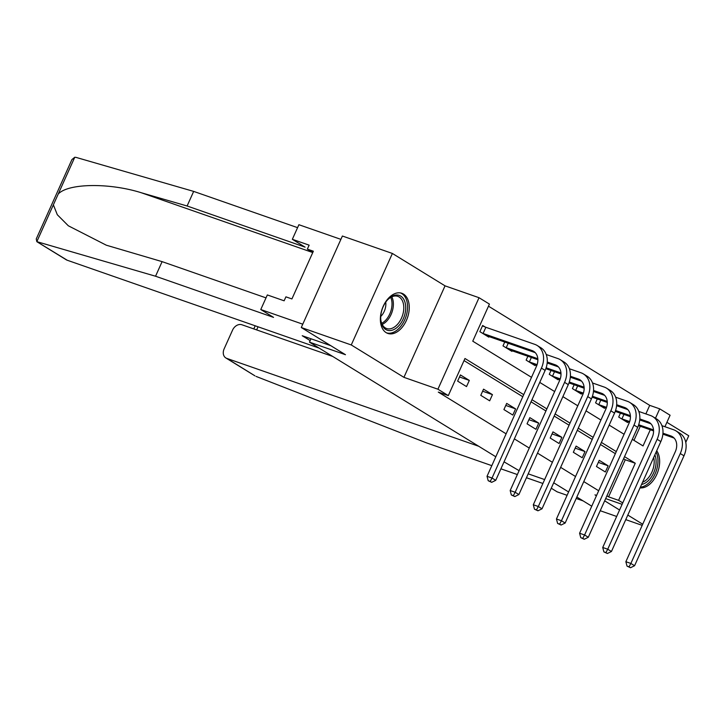 <?xml version="1.0" encoding="UTF-8"?>
<svg xmlns="http://www.w3.org/2000/svg" width="725" height="725" viewBox="0 0 725 725"><rect width="100%" height="100%" fill="white"/><g stroke="black" fill="none" stroke-linecap="round" stroke-linejoin="round"><path stroke-width="1.09" d="M403.481 294.06A21.27 13.394 109.2 0 0 401.822 293.272A21.27 13.394 109.2 0 0 382.682 307.572A21.27 13.394 109.2 0 0 386.144 332.639A21.27 13.394 109.2 0 0 387.812 333.428A21.27 13.394 109.2 0 0 406.952 319.127A21.27 13.394 109.2 0 0 403.481 294.06M645.866 413.912L649.709 405.357L659.705 408.846L670.09 415.235L664.925 426.726M685.778 442.386L688.75 435.761L666.9 422.322M495.809 456.777L309.475 342.155L345.472 354.706L301.274 327.519L342.39 236.024L392.388 253.46L351.263 344.955L403.925 377.344L437.918 389.207L479.035 297.712L489.42 304.092L472.754 341.185L531.507 377.335M403.925 377.344L445.041 285.849L392.388 253.46M445.041 285.849L479.035 297.712M649.709 405.357L488.487 306.186M600.228 510.726L616.667 516.463M625.757 519.635L642.196 525.371M301.274 327.519L351.263 344.955M519.1 470.661L504.047 461.843M310.989 338.783L309.475 342.155M633.976 440.365L640.302 426.273M485.043 326.948L482.642 325.471L479.859 331.651L488.759 337.125L489.031 336.527M504.745 342.01L502.996 345.888L511.895 351.362L512.167 350.764M527.882 356.247L526.142 360.126L535.041 365.599L535.304 365.001M551.018 370.475L549.278 374.354L558.178 379.827L558.449 379.229M574.164 384.712L572.415 388.591L581.314 394.065L581.586 393.467M597.3 398.949L595.56 402.828L604.46 408.302L604.722 407.704M620.437 413.178L618.697 417.056L627.596 422.53L627.868 421.932M523.731 394.645L464.97 358.503L448.304 395.596L438.299 392.107L506.123 433.822M514.36 438.888L529.259 448.059M537.497 453.125L552.405 462.296M560.643 467.362L575.541 476.524M583.779 481.59L598.678 490.762M606.916 495.827L608.583 496.852L625.258 459.759L623.591 458.735M615.353 453.669L600.454 444.498M592.207 439.432L577.308 430.269M569.071 425.194L554.172 416.032M545.934 410.966L531.035 401.795M522.788 396.729L464.036 360.588M457.629 381.114L466.528 386.588L469.311 380.407L460.411 374.934L457.629 381.114M480.775 395.343L489.674 400.816L492.447 394.636L483.548 389.162L480.775 395.343M503.911 409.58L512.811 415.053L515.593 408.873L506.693 403.399L503.911 409.58M527.048 423.817L535.947 429.291L538.729 423.11L529.83 417.627L527.048 423.817M550.193 438.045L559.093 443.519L561.866 437.338L552.967 431.864L550.193 438.045M573.33 452.282L582.229 457.756L585.012 451.575L576.112 446.102L573.33 452.282M596.467 466.519L605.366 471.993L608.148 465.812L599.249 460.33L596.467 466.519M596.584 495.429L594.971 494.867L596.43 495.764M604.668 500.839L619.567 510.001M627.805 515.067L642.713 524.238M605.674 498.601L622.113 504.337M622.757 502.905L618.588 500.341L635.254 463.248L624.524 456.65M608.583 496.852L618.588 500.341M448.304 395.596L437.918 389.207M544.638 479.569L528.199 473.833M591.745 506.195L576.837 497.033M568.599 491.967L553.701 482.796M632.309 439.341L643.039 445.938L650.307 429.762M655.472 418.262L659.705 408.846M539.744 382.401L554.652 391.563M562.89 396.638L577.789 405.801M586.027 410.867L600.925 420.038M609.163 425.104L624.071 434.266M616.286 451.584L601.388 442.413M593.15 437.347L578.251 428.176M570.013 423.11L555.105 413.948M546.868 408.882L531.969 399.711M625.258 459.759L635.254 463.248M459.487 376.982L469.311 380.407M482.632 391.21L492.447 394.636M505.769 405.447L515.593 408.873M528.906 419.684L538.729 423.11M552.051 433.913L561.866 437.338M575.188 448.15L585.012 451.575M598.324 462.387L608.148 465.812M640.03 487.871A21.27 13.394 109.2 0 0 656.768 474.485A21.27 13.394 109.2 0 0 656.705 450.769M482.451 325.888L485.859 327.283L483.086 333.473L531.987 350.528A13.63 10.494 121.6 0 1 533.573 351.281A13.63 10.494 121.6 0 1 536.437 366.379L487.028 476.298L492.03 478.047L541.43 368.128A20.454 15.732 -58.4 0 0 537.143 345.472A20.454 15.732 -58.4 0 0 534.769 344.348L485.859 327.283M483.086 333.473L482.27 333.138M486.348 335.648L535.258 352.658M490.2 481.418L488.197 480.72L491.686 482.333L490.2 481.418L492.03 478.047L495.737 480.331L545.137 370.403A20.454 15.732 -58.4 0 0 540.859 347.755L537.143 345.472M495.737 480.331L491.686 482.333M488.197 480.72L487.028 476.298M391.727 330.328A18.406 11.591 -70.8 0 1 380.797 319.87A18.406 11.591 -70.8 0 1 387.893 299.525A18.406 11.591 -70.8 0 1 394.708 295.256A18.406 11.591 -70.8 0 1 405.638 309.783A18.406 11.591 -70.8 0 1 391.727 330.328M380.761 319.417A17.038 10.73 109.2 0 0 386.606 328.534A17.038 10.73 109.2 0 0 390.838 328.679A17.038 10.73 109.2 0 0 403.236 312.819A17.038 10.73 109.2 0 0 397.826 296.353A17.038 10.73 109.2 0 0 393.593 296.208A17.038 10.73 109.2 0 0 387.585 299.851M386.416 332.802A21.134 13.313 109.2 0 0 391.509 332.929A21.134 13.313 109.2 0 0 406.852 313.39A21.134 13.313 109.2 0 0 400.336 292.9M302.234 275.953L301.528 277.53M380.743 316.481A12.135 7.64 109.2 0 0 385.745 302.144M654.874 454.847A18.406 11.591 -70.8 0 1 653.778 472.6A18.406 11.591 -70.8 0 1 642.105 484.345A18.406 11.591 -70.8 0 1 641.562 484.463M640.329 487.2A21.134 13.313 109.2 0 0 641.888 486.946A21.134 13.313 109.2 0 0 655.554 472.818A21.134 13.313 109.2 0 0 656.107 452.101M642.549 482.27A17.038 10.73 109.2 0 0 653.705 457.457M155.549 276.225L273.533 317.378L260.773 309.53L267.335 294.939L284.127 300.803L285.913 296.842L291.912 298.936L313.354 251.212L307.355 249.119L309.14 245.159L292.338 239.304L305.098 247.143L187.104 205.991L193.666 191.4L76.025 157.388L74.757 157.262L71.929 159.573L36.25 238.951L36.83 241.652L155.549 276.225L162.101 261.634L266.012 297.875M187.104 205.991L141.402 192.778C109.285 182.618 67.887 183.262 58.208 194.073L53.369 204.84L57.311 214.736L68.331 225.792L106.321 245.204L162.101 261.634M292.338 239.304L298.899 224.714L340.886 239.359L302.769 324.184L260.773 309.53M193.666 191.4L297.576 227.65M319.154 348.109L67.189 260.221A8.183 6.298 121.6 0 1 66.238 259.767L37.138 241.869M53.369 204.84L36.83 241.652L67.189 260.221M330.827 345.698L302.225 335.72L310.173 340.605M307.355 249.119L312.792 252.463M332.684 356.428L241.905 324.764A8.183 6.298 -58.4 0 0 232.571 330.093L224.125 348.888A8.183 6.298 -58.4 0 0 225.837 357.942A8.183 6.298 -58.4 0 0 226.789 358.395L254.466 375.532M256.07 376.411L426.4 442.839L491.813 465.658M551.263 488.224L557.144 491.84L567.095 495.311M500.912 468.821L517.351 474.558M526.441 477.73L542.88 483.466M576.194 498.483L583.136 500.903M478.763 446.283L226.789 358.395M547.257 362.02L555.132 364.766A13.63 10.494 121.6 0 1 556.718 365.518A13.63 10.494 121.6 0 1 559.573 380.616L510.173 490.535L515.167 492.275L564.576 382.356A20.454 15.732 -58.4 0 0 560.289 359.709A20.454 15.732 -58.4 0 0 557.906 358.576L546.233 354.507M508.234 343.233L506.222 347.701L537.814 358.721M506.222 347.701L505.407 347.366M509.494 349.885L537.868 359.727M547.185 362.98L558.395 366.886M513.336 495.655L511.343 494.957L514.822 496.571L513.336 495.655L515.167 492.275L518.882 494.559L568.282 384.64A20.454 15.732 -58.4 0 0 563.996 361.993L560.289 359.709M518.882 494.559L514.822 496.571M511.343 494.957L510.173 490.535M570.403 376.248L578.269 378.994A13.63 10.494 121.6 0 1 579.855 379.746A13.63 10.494 121.6 0 1 582.71 394.844L533.31 504.772L538.312 506.512L587.712 396.593A20.454 15.732 -58.4 0 0 583.426 373.946A20.454 15.732 -58.4 0 0 581.051 372.813L569.379 368.744M531.371 357.461L529.359 361.938L537.107 364.639M546.152 367.792L560.96 372.958M529.359 361.938L528.543 361.603M532.63 364.113L536.79 365.518M545.843 368.672L561.014 373.964M570.321 377.208L581.541 381.123M536.482 509.892L534.479 509.195L537.959 510.799L536.482 509.892L538.312 506.512L542.019 508.796L591.419 398.877A20.454 15.732 -58.4 0 0 587.132 376.221L583.426 373.946M542.019 508.796L537.959 510.799M534.479 509.195L533.31 504.772M593.539 390.485L601.406 393.231A13.63 10.494 121.6 0 1 602.992 393.983A13.63 10.494 121.6 0 1 605.855 409.081L556.447 519L561.449 520.749L610.849 410.83A20.454 15.732 -58.4 0 0 606.562 388.174A20.454 15.732 -58.4 0 0 604.188 387.05L592.515 382.972M554.516 371.698L552.504 376.175L560.244 378.876M569.288 382.03L584.096 387.195M552.504 376.175L551.689 375.84M555.767 378.35L559.936 379.746M568.98 382.909L584.151 388.201M593.458 391.446L604.677 395.361M559.618 524.121L557.616 523.423L561.105 525.036L559.618 524.121L561.449 520.749L565.156 523.033L614.555 413.105A20.454 15.732 -58.4 0 0 610.278 390.458L606.562 388.174M565.156 523.033L561.105 525.036M557.616 523.423L556.447 519M616.676 404.722L624.551 407.468A13.63 10.494 121.6 0 1 626.137 408.22A13.63 10.494 121.6 0 1 628.992 423.318L579.592 533.237L584.586 534.978L633.994 425.058A20.454 15.732 -58.4 0 0 629.708 402.411A20.454 15.732 -58.4 0 0 627.324 401.278L615.652 397.209M577.653 385.936L575.641 390.403L583.38 393.104M592.425 396.258L607.233 401.423M575.641 390.403L574.825 390.068M578.912 392.587L583.072 393.983M592.126 397.146L607.287 402.429M616.603 405.683L627.814 409.589M582.755 538.358L580.761 537.66L584.241 539.273L582.755 538.358L584.586 534.978L588.301 537.261L637.701 427.342A20.454 15.732 -58.4 0 0 633.414 404.695L629.708 402.411M588.301 537.261L584.241 539.273M580.761 537.66L579.592 533.237M639.822 418.95L647.688 421.696A13.63 10.494 121.6 0 1 649.274 422.448A13.63 10.494 121.6 0 1 652.128 437.547L602.729 547.475L607.731 549.215L657.131 439.296A20.454 15.732 -58.4 0 0 652.844 416.648A20.454 15.732 -58.4 0 0 650.47 415.516L638.798 411.447M600.789 400.164L598.778 404.641L606.526 407.341M615.57 410.495L630.378 415.661M598.778 404.641L597.962 404.305M602.049 406.816L606.209 408.22M615.262 411.374L630.433 416.667M639.74 419.911L650.959 423.826M605.901 552.595L603.898 551.897L607.378 553.501L605.901 552.595L607.731 549.215L611.438 551.498L660.838 441.579A20.454 15.732 -58.4 0 0 656.551 418.923L652.844 416.648M611.438 551.498L607.378 553.501M603.898 551.897L602.729 547.475M662.958 433.188L670.824 435.933A13.63 10.494 121.6 0 1 672.41 436.686A13.63 10.494 121.6 0 1 675.274 451.784L625.865 561.703L630.868 563.452L680.268 453.533A20.454 15.732 -58.4 0 0 675.981 430.877A20.454 15.732 -58.4 0 0 673.607 429.753L661.934 425.675M623.935 414.401L621.923 418.878L629.662 421.569M638.707 424.732L653.515 429.898M621.923 418.878L621.107 418.542M625.186 421.053L629.354 422.448M638.399 425.611L653.569 430.904M662.877 434.148L674.096 438.063M629.037 566.823L627.034 566.125L630.523 567.738L629.037 566.823L630.868 563.452L634.574 565.727L683.974 455.808A20.454 15.732 -58.4 0 0 679.697 433.16L675.981 430.877M634.574 565.727L630.523 567.738M627.034 566.125L625.865 561.703M531.987 350.528L534.959 352.359M541.43 368.128L545.137 370.403M391.817 296.824A17.038 10.73 -70.8 0 1 382.193 324.428M381.694 323.323A16.485 10.377 109.2 0 0 390.748 297.377M74.757 157.262L58.208 194.073M312.756 252.545L141.402 192.778M258.037 326.785L256.632 329.902M555.132 364.766L558.105 366.587M564.576 382.356L568.282 384.64M578.269 378.994L581.242 380.824M587.712 396.593L591.419 398.877M601.406 393.231L604.378 395.062M610.849 410.83L614.555 413.105M624.551 407.468L627.524 409.29M633.994 425.058L637.701 427.342M647.688 421.696L650.66 423.527M657.131 439.296L660.838 441.579M670.824 435.933L673.797 437.764M680.268 453.533L683.974 455.808M253.795 328.914L255.191 325.797M225.837 357.942L254.937 375.849"/></g></svg>
